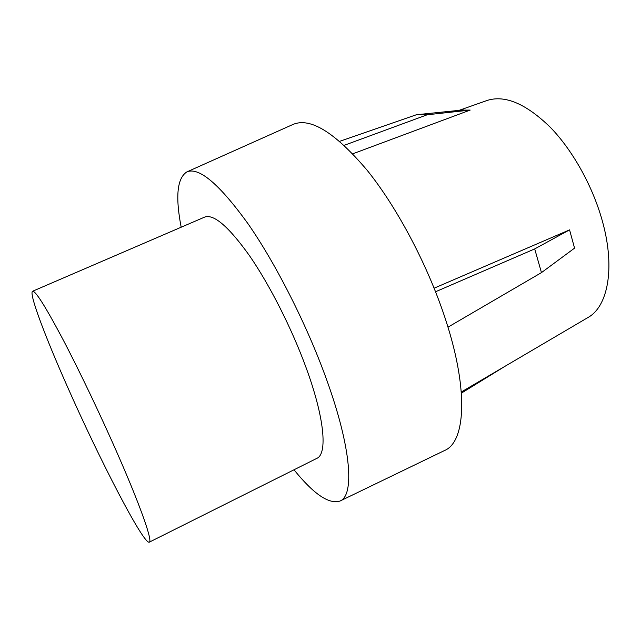 <?xml version="1.0" encoding="UTF-8"?>
<svg xmlns="http://www.w3.org/2000/svg" width="641" height="641" viewBox="0 0 641 641"><rect width="100%" height="100%" fill="white"/><g stroke="black" fill="none" stroke-linecap="round" stroke-linejoin="round"><path stroke-width="0.96" d="M118.705 456.496C101.486 417.019 79.644 371.227 62.762 339.081C45.463 306.51 35.399 290.565 32.579 291.254C28.701 292.969 45.006 336.196 67.137 386.058C99.026 458.475 143.496 544.682 149.281 542.174C152.766 541.549 141.26 508.081 118.705 456.496M149.281 542.174L316.806 458.379C327.663 454.004 324.626 417.9 305.909 367.173C291.679 328.312 269.725 285.037 249.686 255.959C228.773 226.666 213.741 213.717 204.599 217.115L32.579 291.254M447.971 327.166L541.461 272.617L534.698 248.916L435.568 291.751M459.036 110.372L487.28 100.405C505.124 94.796 526.189 103.81 550.467 127.447C573.342 151.052 593.702 188.045 603.013 223.477C615.216 269.084 607.604 306.566 588.198 317.383L461.296 391.988M344.209 145.323L427.21 114.771L470.19 110.076L461.36 110.132M470.19 110.076L352.79 153.8M541.461 272.617L574.56 248.139L569.569 229.871L434.141 288.17M181.179 227.21C175.257 196.571 177.14 178.142 186.835 171.924C198.95 166.724 219.454 184.143 248.339 224.198C276.111 264.228 306.895 325.003 326.333 378.863C351.629 448.428 354.561 495.677 339.93 501.078C328.929 504.483 313.617 494.059 294.003 469.781M186.835 171.924L292.849 124.514C310.108 117.031 334.858 132.262 367.117 170.234C397.869 208.341 429.198 268.01 446.432 322.223C468.932 392.212 465.086 442.242 444.493 450.543L339.93 501.078M505.092 366.243L461.384 393.133M569.569 229.871L534.698 248.916M427.21 114.771L419.887 114.378L416.105 114.843L339.722 141.316M463.908 109.875L419.887 114.378"/></g></svg>
